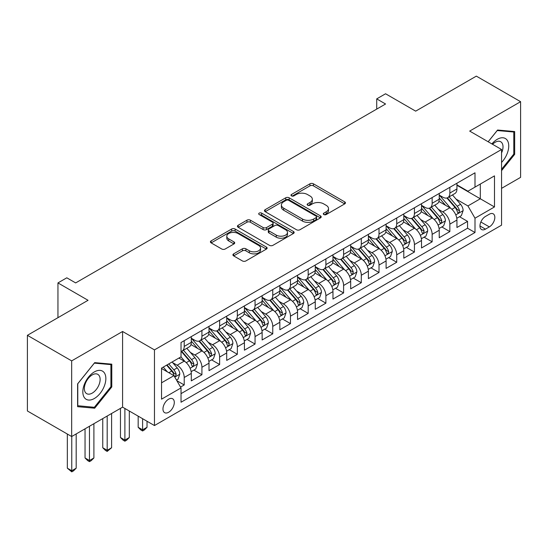 <?xml version="1.0" encoding="UTF-8"?>
<svg xmlns="http://www.w3.org/2000/svg" width="548" height="548" viewBox="0 0 548 548"><rect width="100%" height="100%" fill="white"/><g stroke="black" fill="none" stroke-linecap="round" stroke-linejoin="round"><path stroke-width="0.82" d="M323.813 214.549A1.719 0.993 0 0 0 326.245 214.549L344.713 203.883A2.459 1.418 0 0 0 345.439 202.883A2.459 1.418 0 0 0 344.713 201.876L313.429 183.813A2.459 1.418 0 0 0 309.949 183.813L291.481 194.478A1.719 0.993 0 0 0 290.974 195.177A1.719 0.993 0 0 0 291.481 195.883A1.719 0.993 0 0 0 293.913 195.883L296.304 194.499A7.864 4.542 0 0 1 307.428 194.499L310.038 196.006A7.864 4.542 0 0 1 312.339 199.219A7.864 4.542 0 0 1 310.038 202.431L307.647 203.808A1.719 0.993 0 0 0 307.14 204.514A1.719 0.993 0 0 0 307.647 205.212A1.719 0.993 0 0 0 310.079 205.212L312.47 203.835A7.864 4.542 0 0 1 323.594 203.835L326.204 205.342A7.864 4.542 0 0 1 328.505 208.555A7.864 4.542 0 0 1 326.204 211.761L323.813 213.145A1.719 0.993 0 0 0 323.306 213.843A1.719 0.993 0 0 0 323.813 214.549L323.813 213.145M168.633 412.26A8.014 4.624 120 0 0 173.867 405.198A8.014 4.624 120 0 0 172.641 398.773A8.014 4.624 120 0 0 168.633 399.17A8.014 4.624 120 0 0 163.393 406.232A8.014 4.624 120 0 0 164.626 412.658A8.014 4.624 120 0 0 168.633 412.26M233.64 253.861A2.459 1.418 0 0 0 232.921 254.868A2.459 1.418 0 0 0 233.64 255.868L242.415 260.937A2.459 1.418 0 0 0 245.894 260.937L266.403 249.093A2.459 1.418 0 0 0 267.129 248.093A2.459 1.418 0 0 0 266.403 247.086L235.119 229.023A2.459 1.418 0 0 0 231.64 229.023L211.131 240.867A2.459 1.418 0 0 0 210.411 241.874A2.459 1.418 0 0 0 211.131 242.874L221.734 248.998A2.459 1.418 0 0 0 225.207 248.998L233.989 243.929A2.459 1.418 0 0 0 234.708 242.922A2.459 1.418 0 0 0 233.989 241.921L228.728 238.887A6.576 3.795 0 0 1 226.804 236.202A6.576 3.795 0 0 1 230.866 232.695A6.576 3.795 0 0 1 238.031 233.517L258.629 245.408A6.576 3.795 0 0 1 260.553 248.093A6.576 3.795 0 0 1 256.491 251.601A6.576 3.795 0 0 1 249.326 250.779L245.894 248.799A2.459 1.418 0 0 0 242.415 248.799L233.64 253.861L233.64 255.868M501.564 188.348L520.6 177.353L520.6 101.695L476.328 76.131L415.672 111.148L385.566 93.77L376.716 98.88L385.566 103.997L75.658 282.919L66.801 277.809L57.951 282.919L57.951 317.682M71.672 360.879L71.672 436.537L122.588 407.143L122.588 331.485L71.672 360.879L27.4 335.321L88.057 300.297L57.951 282.919M122.588 331.485L154.461 349.891L501.564 149.494L501.564 225.153L154.461 425.549L154.461 349.891M520.6 101.695L469.684 131.088L501.564 149.494M296.475 229.728A2.459 1.418 0 0 0 299.955 229.728L320.464 217.885A2.459 1.418 0 0 0 321.19 216.885A2.459 1.418 0 0 0 320.464 215.878L289.18 197.814A2.459 1.418 0 0 0 285.7 197.814L265.191 209.658A2.459 1.418 0 0 0 264.472 210.658A2.459 1.418 0 0 0 265.191 211.665L296.475 229.728M259.882 214.919A1.719 0.993 0 0 1 261.629 215.165L261.629 213.117L293.433 231.482A2.459 1.418 0 0 1 294.16 232.489A2.459 1.418 0 0 1 293.433 233.489L272.925 245.333A2.459 1.418 0 0 1 269.445 245.333L238.161 227.269L238.161 225.262A2.459 1.418 0 0 0 237.442 226.262A2.459 1.418 0 0 0 238.161 227.269M238.161 225.262L246.936 220.193A2.459 1.418 0 0 1 250.415 220.193L263.102 227.523A2.459 1.418 0 0 0 266.581 227.523L272.404 224.159A2.459 1.418 0 0 0 273.123 223.152A2.459 1.418 0 0 0 272.404 222.152L259.19 214.521A1.719 0.993 0 0 1 258.69 213.823A1.719 0.993 0 0 1 259.752 212.905A1.719 0.993 0 0 1 261.629 213.117M71.672 436.537L27.4 410.979L27.4 335.321M180.539 387.08L184.217 384.956L176.867 380.716M172.682 362.66L177.134 365.228A10.015 5.781 60 0 1 184.217 377.497L191.3 373.407L191.3 380.867L201.924 374.736L193.869 370.085M190.396 352.433L194.841 355.001A10.015 5.781 60 0 1 201.924 367.27L209.007 363.18L209.007 370.647L219.632 364.509L211.576 359.858M208.103 342.212L212.549 344.774A10.015 5.781 60 0 1 219.632 357.049L226.714 352.953L226.714 360.42L237.339 354.289L229.283 349.631M225.81 331.985L230.256 334.554A10.015 5.781 60 0 1 237.339 346.822L244.429 342.733L244.429 350.193L255.053 344.062L246.99 339.411M243.524 321.758L247.97 324.327A10.015 5.781 60 0 1 255.053 336.595L262.136 332.506L262.136 339.972L272.76 333.835L264.705 329.184M261.232 311.538L265.677 314.107A10.015 5.781 60 0 1 272.76 326.375L279.843 322.286L279.843 329.745L290.467 323.615L282.412 318.963M278.939 301.311L283.385 303.88A10.015 5.781 60 0 1 290.467 316.148L297.55 312.059L297.55 319.525L308.182 313.388L300.119 308.736M296.646 291.091L301.092 293.653A10.015 5.781 60 0 1 308.182 305.928L315.264 301.832L315.264 309.298L325.889 303.167L317.833 298.509M314.36 280.864L318.806 283.432A10.015 5.781 60 0 1 325.889 295.701L332.972 291.611L332.972 299.078L343.596 292.94L335.54 288.289M332.067 270.637L336.513 273.205A10.015 5.781 60 0 1 343.596 285.474L350.679 281.384L350.679 288.851L361.303 282.713L353.248 278.062M349.775 260.416L354.22 262.985A10.015 5.781 60 0 1 361.303 275.254L368.393 271.164L368.393 278.624L379.017 272.493L370.955 267.842M367.482 250.189L371.934 252.758A10.015 5.781 60 0 1 379.017 265.026L386.1 260.937L386.1 268.404L396.725 262.266L388.669 257.615M385.196 239.969L389.642 242.531A10.015 5.781 60 0 1 396.725 254.806L403.808 250.717L403.808 258.177L414.432 252.046L406.376 247.388M402.903 229.742L407.349 232.311A10.015 5.781 60 0 1 414.432 244.579L421.515 240.49L421.515 247.956L432.146 241.819L424.084 237.168M420.611 219.515L425.056 222.084A10.015 5.781 60 0 1 432.146 234.352L439.229 230.263L439.229 237.729L449.853 231.592L449.853 224.132A10.015 5.781 -120 0 0 442.77 211.864L438.325 209.295M441.798 226.941L449.853 231.592M191.3 373.407A10.015 5.781 -120 0 0 184.217 361.139L178.901 358.07M209.007 363.18A10.015 5.781 -120 0 0 201.924 350.912L190.971 344.589M226.714 352.953A10.015 5.781 -120 0 0 219.632 340.685L208.678 334.362M244.429 342.733A10.015 5.781 -120 0 0 237.339 330.465L226.393 324.142M262.136 332.506A10.015 5.781 -120 0 0 255.053 320.238L244.1 313.915M279.843 322.286A10.015 5.781 -120 0 0 272.76 310.017L261.807 303.688M297.55 312.059A10.015 5.781 -120 0 0 290.467 299.79L279.514 293.468M315.264 301.832A10.015 5.781 -120 0 0 308.182 289.563L297.228 283.241M332.972 291.611A10.015 5.781 -120 0 0 325.889 279.343L314.936 273.02M350.679 281.384A10.015 5.781 -120 0 0 343.596 269.116L332.643 262.793M368.393 271.164A10.015 5.781 -120 0 0 361.303 258.896L350.357 252.573M386.1 260.937A10.015 5.781 -120 0 0 379.017 248.669L368.064 242.346M403.808 250.717A10.015 5.781 -120 0 0 396.725 238.442L385.771 232.119M421.515 240.49A10.015 5.781 -120 0 0 414.432 228.221L403.479 221.899M439.229 230.263A10.015 5.781 -120 0 0 432.146 217.994L421.193 211.672M489.343 214.213L485.446 216.46A7.761 4.48 120 0 0 480.377 223.303A7.761 4.48 120 0 0 481.569 229.523A7.761 4.48 120 0 0 485.446 229.139L489.343 226.893A7.761 4.48 120 0 0 494.412 220.049A7.761 4.48 120 0 0 493.227 213.83A7.761 4.48 120 0 0 489.343 214.213M161.544 382.812L173.942 375.654L181.025 387.922L181.025 402.239L475 232.516L475 218.2L467.917 205.932L456.032 199.068M181.025 387.922L161.544 399.17L161.544 368.085L181.025 356.844L181.025 342.527L475 172.805L475 187.115L494.481 175.874L494.481 206.952L475 218.2M191.3 338.232L194.841 340.281A10.015 5.781 60 0 0 199.849 340.774L206.932 336.684A10.015 5.781 -120 0 0 209.007 332.102L209.007 326.375M209.007 328.005L212.549 330.054A10.015 5.781 60 0 0 217.556 330.547L224.639 326.457A10.015 5.781 -120 0 0 226.714 321.875L226.714 316.148M226.714 317.785L230.256 319.827A10.015 5.781 60 0 0 235.27 320.327L242.353 316.237A10.015 5.781 -120 0 0 244.429 311.648L244.429 305.921M244.429 307.558L247.97 309.606A10.015 5.781 60 0 0 252.977 310.1L260.06 306.01A10.015 5.781 -120 0 0 262.136 301.427L262.136 295.701M262.136 297.338L265.677 299.379A10.015 5.781 60 0 0 270.685 299.879L277.768 295.79A10.015 5.781 -120 0 0 279.843 291.2L279.843 285.474M279.843 287.111L283.385 289.159A10.015 5.781 60 0 0 288.392 289.652L295.482 285.563A10.015 5.781 -120 0 0 297.55 280.98L297.55 275.254M297.55 276.891L301.092 278.932A10.015 5.781 60 0 0 306.106 279.425L313.189 275.336A10.015 5.781 -120 0 0 315.264 270.753L315.264 265.026M315.264 266.664L318.806 268.705A10.015 5.781 60 0 0 323.813 269.205L330.896 265.116A10.015 5.781 -120 0 0 332.972 260.526L332.972 254.799M332.972 256.437L336.513 258.485A10.015 5.781 60 0 0 341.52 258.978L348.603 254.889A10.015 5.781 -120 0 0 350.679 250.306L350.679 244.579M350.679 246.216L354.22 248.258A10.015 5.781 60 0 0 359.235 248.758L366.317 244.668A10.015 5.781 -120 0 0 368.393 240.079L368.393 234.352M368.393 235.989L371.934 238.038A10.015 5.781 60 0 0 376.942 238.531L384.025 234.441A10.015 5.781 -120 0 0 386.1 229.859L386.1 224.132M386.1 225.769L389.642 227.81A10.015 5.781 60 0 0 394.649 228.304L401.732 224.214A10.015 5.781 -120 0 0 403.808 219.632L403.808 213.905M403.808 215.542L407.349 217.583A10.015 5.781 60 0 0 412.356 218.083L419.439 213.994A10.015 5.781 -120 0 0 421.515 209.405L421.515 203.678M421.515 205.315L425.056 207.363A10.015 5.781 60 0 0 430.07 207.856L437.153 203.767A10.015 5.781 -120 0 0 439.229 199.184L439.229 193.458M181.025 393.649L467.56 228.221L467.56 221.371L456.936 227.502L456.936 220.043A10.015 5.781 -120 0 0 449.853 207.774L438.9 201.452M439.229 195.095L442.77 197.136A10.015 5.781 -120 0 0 447.778 197.636A10.015 5.781 -120 0 0 449.853 193.047L449.853 187.32M447.778 197.636L454.861 193.547A10.015 5.781 -120 0 0 456.936 188.957L456.936 183.231M184.217 340.685L184.217 346.411A10.015 5.781 60 0 1 182.142 351.001A10.015 5.781 60 0 1 181.025 351.405M182.142 351.001L189.224 346.911A10.015 5.781 -120 0 0 191.3 342.322L191.3 336.595M201.924 330.465L201.924 336.191A10.015 5.781 60 0 1 199.849 340.774M219.632 320.238L219.632 325.964A10.015 5.781 60 0 1 217.556 330.547M237.339 310.01L237.339 315.737A10.015 5.781 60 0 1 235.27 320.327M255.053 299.79L255.053 305.517A10.015 5.781 60 0 1 252.977 310.1M272.76 289.563L272.76 295.29A10.015 5.781 60 0 1 270.685 299.879M290.467 279.343L290.467 285.07A10.015 5.781 60 0 1 288.392 289.652M308.182 269.116L308.182 274.843A10.015 5.781 60 0 1 306.106 279.425M325.889 258.889L325.889 264.616A10.015 5.781 60 0 1 323.813 269.205M343.596 248.669L343.596 254.395A10.015 5.781 60 0 1 341.52 258.978M361.303 238.442L361.303 244.168A10.015 5.781 60 0 1 359.235 248.758M379.017 228.221L379.017 233.948A10.015 5.781 60 0 1 376.942 238.531M396.725 217.994L396.725 223.721A10.015 5.781 60 0 1 394.649 228.304M414.432 207.774L414.432 213.494A10.015 5.781 60 0 1 412.356 218.083M432.146 197.547L432.146 203.274A10.015 5.781 60 0 1 430.07 207.856M432.146 234.352L432.146 241.819M414.432 244.579L414.432 252.046M396.725 254.806L396.725 262.266M379.017 265.026L379.017 272.493M361.303 275.254L361.303 282.713M343.596 285.474L343.596 292.94M325.889 295.701L325.889 303.167M308.182 305.928L308.182 313.388M290.467 316.148L290.467 323.615M272.76 326.375L272.76 333.835M255.053 336.595L255.053 344.062M237.339 346.822L237.339 354.289M219.632 357.049L219.632 364.509M201.924 367.27L201.924 374.736M184.217 377.497L184.217 384.956M173.942 375.654L161.544 368.496M467.917 205.932L480.308 198.773L480.308 184.053L494.481 175.874M456.936 185.279L494.481 206.952M456.936 184.868L467.917 191.211L475 187.115M122.588 407.143L154.461 425.549M376.716 98.88L376.716 109.107M459.505 216.72L467.56 221.371M467.56 228.221L475 232.516M501.564 170.647L514.668 154.344L514.668 131.554L497.577 130.027L488.158 141.754M77.604 406.678L94.694 408.205L111.785 386.943L111.785 364.16L94.694 362.632L77.604 383.895L77.604 406.678M513.784 153.83L514.668 154.344M110.902 386.436L111.785 386.943M92.886 407.164L94.694 408.205M324.498 214.789L326.204 213.809A7.864 4.542 0 0 0 328.505 210.596L328.505 208.555M312.339 199.219L312.339 201.267A7.864 4.542 0 0 1 310.038 204.473L308.332 205.459M344.685 203.904L313.429 185.861A2.459 1.418 0 0 0 309.949 185.861L292.166 196.122M320.436 217.905L289.18 199.856A2.459 1.418 0 0 0 285.7 199.856L265.225 211.679M316.121 217.583A1.719 0.993 0 0 0 316.628 216.885A1.719 0.993 0 0 0 316.121 216.179L288.659 200.321A1.719 0.993 0 0 0 286.22 200.321L283.7 201.78A7.864 4.542 0 0 0 281.398 204.986A7.864 4.542 0 0 0 283.7 208.199L302.475 219.042A7.864 4.542 0 0 0 313.6 219.042L316.121 217.583L316.121 219.632A1.719 0.993 0 0 0 316.628 218.926L316.628 216.885M281.398 204.986L281.398 207.034A7.864 4.542 0 0 0 283.7 210.247L283.7 208.199M316.121 219.632L313.6 221.084A7.864 4.542 0 0 1 302.475 221.084L283.7 210.247M238.195 227.29L246.936 222.241L246.936 220.193M273.123 223.152L273.123 225.201A2.459 1.418 0 0 1 272.404 226.201L266.581 229.564A2.459 1.418 0 0 1 263.102 229.564L250.415 222.241A2.459 1.418 0 0 0 246.936 222.241M261.629 215.165L293.406 233.51M276.267 235.119A6.576 3.795 0 0 0 283.439 235.948A6.576 3.795 0 0 0 287.495 232.434A6.576 3.795 0 0 0 285.57 229.756L278.316 225.564A2.459 1.418 0 0 0 274.836 225.564L269.013 228.927A2.459 1.418 0 0 0 268.294 229.927A2.459 1.418 0 0 0 269.013 230.934L276.267 235.119L276.267 237.168A6.576 3.795 0 0 0 283.439 237.99A6.576 3.795 0 0 0 287.495 234.482L287.495 232.434M268.294 229.927L268.294 231.975A2.459 1.418 0 0 0 269.013 232.975L269.013 230.934M276.267 237.168L269.013 232.975M260.553 248.093L260.553 250.141A6.576 3.795 0 0 1 256.491 253.649A6.576 3.795 0 0 1 249.326 252.82L245.894 250.84A2.459 1.418 0 0 0 242.415 250.84L233.674 255.889M226.804 236.202L226.804 238.243A6.576 3.795 0 0 0 228.728 240.928L228.728 238.887M233.955 243.949L228.728 240.928M266.376 249.114L235.119 231.071A2.459 1.418 0 0 0 231.64 231.071L211.165 242.894M456.785 218.289L461.361 215.645L463.135 210.535A6.638 3.829 -120 0 0 460.546 204.301L452.456 194.93M450.833 208.418L441.243 197.307A19.159 11.063 -120 0 0 439.229 195.204M445.572 205.301L440.208 199.088A15.906 9.179 -120 0 0 439.229 198.02M446.873 197.992L455.059 207.473A6.638 3.829 60 0 1 457.422 212.042L457.909 212.829L458.806 212.699L459.553 210.816A6.638 3.829 -120 0 0 457.183 206.24L449.093 196.876M447.353 197.842L456.148 208.021A3.384 1.952 60 0 1 457.005 209.343L459.553 210.816M501.564 162.42A16.276 9.398 120 0 0 508.523 143.535A16.276 9.398 120 0 0 497.221 139.322A16.276 9.398 120 0 0 491.892 143.912M501.564 152.94A11.145 6.432 120 0 0 500.701 141.747A11.145 6.432 120 0 0 495.125 142.302A11.145 6.432 120 0 0 492.549 144.288M488.193 141.774L497.221 130.534L513.784 132.013L513.784 154.091L501.564 169.291M512.681 131.376L513.784 132.013M104.312 386.107A16.276 9.398 120 0 0 100.099 370.38A16.276 9.398 120 0 0 84.371 384.326A16.276 9.398 120 0 0 88.584 400.047A16.276 9.398 120 0 0 104.312 386.107M99.072 384.614A11.145 6.432 120 0 0 97.818 374.353A11.145 6.432 120 0 0 85.42 383.395A11.145 6.432 120 0 0 86.673 393.656A11.145 6.432 120 0 0 99.072 384.614M77.782 405.815L77.782 383.737L94.338 363.139L110.902 364.619L110.902 386.696L94.338 407.294L77.604 405.712M109.799 363.982L110.902 364.619M439.078 228.509L443.654 225.872L445.421 220.755A6.638 3.829 -120 0 0 442.839 214.521L434.749 205.158M433.125 218.645L423.529 207.534A19.159 11.063 -120 0 0 421.515 205.425M427.865 215.528L422.494 209.309A15.906 9.179 -120 0 0 421.515 208.24M429.166 208.219L437.352 217.693A6.638 3.829 60 0 1 439.715 222.269L440.202 223.05L441.092 222.926L441.839 221.036A6.638 3.829 -120 0 0 439.475 216.467L431.386 207.096M429.646 208.062L438.441 218.248A3.384 1.952 60 0 1 439.291 219.57L441.839 221.036M421.371 238.736L425.947 236.092L427.714 230.982A6.638 3.829 -120 0 0 425.132 224.749L417.042 215.378M415.418 228.865L405.821 217.755A19.159 11.063 -120 0 0 403.808 215.652M410.157 225.749L404.787 219.536A15.906 9.179 -120 0 0 403.808 218.467M411.459 218.44L419.638 227.92A6.638 3.829 60 0 1 422.008 232.489L422.487 233.277L423.385 233.153L424.131 231.263A6.638 3.829 -120 0 0 421.768 226.694L413.672 217.323M411.938 218.289L420.734 228.468A3.384 1.952 60 0 1 421.583 229.79L424.131 231.263M403.657 248.956L408.233 246.319L410.007 241.202A6.638 3.829 -120 0 0 407.424 234.976L399.328 225.605M397.711 239.092L388.114 227.982A19.159 11.063 -120 0 0 386.1 225.879M392.443 235.976L387.08 229.763A15.906 9.179 -120 0 0 386.1 228.694M393.745 228.667L401.931 238.14A6.638 3.829 60 0 1 404.301 242.716L404.78 243.504L405.678 243.374L406.424 241.49A6.638 3.829 -120 0 0 404.054 236.914L395.964 227.55M394.231 228.509L403.02 238.695A3.384 1.952 60 0 1 403.876 240.017L406.424 241.49M385.95 259.183L390.525 256.539L392.3 251.429A6.638 3.829 -120 0 0 389.71 245.196L381.62 235.832M379.997 249.313L370.407 238.209A19.159 11.063 -120 0 0 368.393 236.099M374.736 246.196L369.373 239.983A15.906 9.179 -120 0 0 368.393 238.914M376.038 238.894L384.223 248.367A6.638 3.829 60 0 1 386.587 252.936L387.073 253.724L387.97 253.601L388.71 251.71A6.638 3.829 -120 0 0 386.347 247.141L378.257 237.77M376.517 238.736L385.313 248.915A3.384 1.952 60 0 1 386.162 250.237L388.71 251.71M368.242 269.411L372.818 266.766L374.585 261.656A6.638 3.829 -120 0 0 372.003 255.423L363.913 246.052M362.29 259.54L352.693 248.429A19.159 11.063 -120 0 0 350.679 246.326M357.029 256.423L351.658 250.21A15.906 9.179 -120 0 0 350.679 249.141M358.33 249.114L366.516 258.594A6.638 3.829 60 0 1 368.879 263.163L369.359 263.951L370.256 263.821L371.003 261.937A6.638 3.829 -120 0 0 368.64 257.361L360.55 247.997M358.81 248.963L367.605 259.142A3.384 1.952 60 0 1 368.455 260.464L371.003 261.937M350.535 279.631L355.111 276.987L356.878 271.877A6.638 3.829 -120 0 0 354.296 265.643L346.199 256.279M344.582 269.767L334.986 258.656A19.159 11.063 -120 0 0 332.972 256.546M339.322 266.65L333.951 260.43A15.906 9.179 -120 0 0 332.972 259.362M340.623 259.341L348.802 268.815A6.638 3.829 60 0 1 351.172 273.39L351.652 274.171L352.549 274.048L353.296 272.157A6.638 3.829 -120 0 0 350.925 267.588L342.836 258.218M341.103 259.183L349.898 269.369A3.384 1.952 60 0 1 350.747 270.691L353.296 272.157M332.821 289.858L337.397 287.214L339.171 282.104A6.638 3.829 -120 0 0 336.582 275.87L328.492 266.499M326.875 279.987L317.278 268.876A19.159 11.063 -120 0 0 315.264 266.773M321.608 276.87L316.244 270.657A15.906 9.179 -120 0 0 315.264 269.589M322.909 269.561L331.095 279.042A6.638 3.829 60 0 1 333.458 283.611L333.944 284.398L334.842 284.275L335.588 282.384A6.638 3.829 -120 0 0 333.218 277.815L325.128 268.445M323.389 269.411L332.184 279.59A3.384 1.952 60 0 1 333.04 280.912L335.588 282.384M315.114 300.078L319.69 297.441L321.457 292.324A6.638 3.829 -120 0 0 318.874 286.097L310.785 276.726M309.161 290.214L299.564 279.103A19.159 11.063 -120 0 0 297.55 277M303.9 287.097L298.53 280.884A15.906 9.179 -120 0 0 297.55 279.816M305.202 279.788L313.388 289.262A6.638 3.829 60 0 1 315.751 293.838L316.237 294.625L317.134 294.495L317.874 292.611A6.638 3.829 -120 0 0 315.511 288.036L307.421 278.672M305.681 279.631L314.477 289.817A3.384 1.952 60 0 1 315.326 291.139L317.874 292.611M297.406 310.305L301.982 307.661L303.75 302.551A6.638 3.829 -120 0 0 301.167 296.317L293.077 286.953M291.454 300.434L281.857 289.33A19.159 11.063 -120 0 0 279.843 287.221M286.193 297.317L280.823 291.104A15.906 9.179 -120 0 0 279.843 290.036M287.495 290.015L295.673 299.489A6.638 3.829 60 0 1 298.044 304.058L298.523 304.846L299.42 304.722L300.167 302.832A6.638 3.829 -120 0 0 297.804 298.263L289.707 288.892M287.974 289.858L296.769 300.037A3.384 1.952 60 0 1 297.619 301.359L300.167 302.832M279.692 320.532L284.268 317.888L286.042 312.771A6.638 3.829 -120 0 0 283.46 306.544L275.363 297.174M273.747 310.661L264.15 299.551A19.159 11.063 -120 0 0 262.136 297.448M268.479 307.544L263.115 301.332A15.906 9.179 -120 0 0 262.136 300.263M269.78 300.236L277.966 309.709A6.638 3.829 60 0 1 280.336 314.285L280.816 315.073L281.713 314.942L282.46 313.059A6.638 3.829 -120 0 0 280.09 308.483L272 299.119M270.267 300.085L279.055 310.264A3.384 1.952 60 0 1 279.912 311.586L282.46 313.059M261.985 330.752L266.561 328.108L268.335 322.998A6.638 3.829 -120 0 0 265.746 316.765L257.656 307.401M256.032 320.888L246.442 309.778A19.159 11.063 -120 0 0 244.429 307.668M250.772 317.772L245.408 311.552A15.906 9.179 -120 0 0 244.429 310.483M252.073 310.463L260.259 319.936A6.638 3.829 60 0 1 262.622 324.512L263.109 325.293L264.006 325.17L264.752 323.279A6.638 3.829 -120 0 0 262.382 318.71L254.293 309.339M252.553 310.305L261.348 320.491A3.384 1.952 60 0 1 262.204 321.813L264.752 323.279M244.278 340.979L248.854 338.335L250.621 333.225A6.638 3.829 -120 0 0 248.039 326.992L239.949 317.621M238.325 331.108L228.728 319.998A19.159 11.063 -120 0 0 226.714 317.895M233.064 327.992L227.694 321.779A15.906 9.179 -120 0 0 226.714 320.71M234.366 320.683L242.552 330.163A6.638 3.829 60 0 1 244.915 334.732L245.401 335.52L246.292 335.397L247.038 333.506A6.638 3.829 -120 0 0 244.675 328.937L236.585 319.566M234.845 320.532L243.641 330.711A3.384 1.952 60 0 1 244.49 332.033L247.038 333.506M142.596 418.699L142.596 429.844L147.028 427.289L147.028 421.254M147.028 427.289L144.371 429.947L142.596 430.968L140.829 429.947L138.171 427.289L138.171 416.144M138.171 427.289L142.596 429.844L142.596 430.968M226.571 351.2L231.146 348.562L232.914 343.445A6.638 3.829 -120 0 0 230.331 337.219L222.241 327.848M220.618 341.336L211.021 330.225A19.159 11.063 -120 0 0 209.007 328.115M215.357 338.219L209.987 332.006A15.906 9.179 -120 0 0 209.007 330.937M216.659 330.91L224.838 340.383A6.638 3.829 60 0 1 227.208 344.959L227.687 345.747L228.585 345.617L229.331 343.733A6.638 3.829 -120 0 0 226.968 339.157L218.871 329.793M217.138 330.752L225.934 340.938A3.384 1.952 60 0 1 226.783 342.26L229.331 343.733M124.889 408.472L124.889 440.071L129.314 437.516L129.314 411.027M129.314 437.516L126.657 440.174L124.889 441.195L123.115 440.174L120.464 437.516L120.464 408.37M120.464 437.516L124.889 440.071L124.889 441.195M208.857 361.427L213.432 358.782L215.206 353.672A6.638 3.829 -120 0 0 212.617 347.439L204.527 338.075M202.911 351.556L193.314 340.452A19.159 11.063 -120 0 0 191.3 338.342M197.643 348.439L192.28 342.226A15.906 9.179 -120 0 0 191.3 341.157M198.945 341.137L207.13 350.61A6.638 3.829 60 0 1 209.494 355.179L209.98 355.967L210.877 355.844L211.624 353.953A6.638 3.829 -120 0 0 209.254 349.384L201.164 340.013M199.431 340.979L208.219 351.158A3.384 1.952 60 0 1 209.076 352.48L211.624 353.953M107.182 416.042L107.182 450.292L111.607 447.737L111.607 413.487M111.607 447.737L107.182 451.422L105.408 450.394L102.75 447.737L102.75 418.597M102.75 447.737L107.182 450.292L107.182 451.422M191.149 371.654L195.725 369.01L197.492 363.893A6.638 3.829 -120 0 0 194.91 357.666L186.82 348.295M185.197 361.783L180.963 356.878M179.936 358.666L179.251 357.871M181.237 351.357L189.423 360.831A6.638 3.829 60 0 1 191.786 365.406L192.273 366.194L193.17 366.064L193.91 364.18A6.638 3.829 -120 0 0 191.547 359.604L183.457 350.241M181.717 351.206L190.512 361.385A3.384 1.952 60 0 1 191.362 362.708L193.91 364.18M89.468 426.262L89.468 460.519L93.9 457.964L93.9 423.707M93.9 457.964L91.242 460.621L89.468 461.642L87.701 460.621L85.043 457.964L85.043 428.824M85.043 457.964L89.468 460.519L89.468 461.642M176.511 380.1L178.018 379.23L179.785 374.12A6.638 3.829 -120 0 0 177.203 367.886L172.106 361.988M167.352 371.852L163.256 367.105M162.229 368.893L161.544 368.105M166.619 365.16L171.709 371.058A6.638 3.829 60 0 1 174.079 375.633L174.559 376.414L175.456 376.291L176.203 374.4A6.638 3.829 -120 0 0 173.839 369.832L168.743 363.934M167.03 364.92L172.805 371.613A3.384 1.952 60 0 1 173.654 372.935L176.203 374.4M71.761 436.489L71.761 470.746L76.186 468.184L76.186 433.934M76.186 468.184L73.535 470.842L71.761 471.869L67.336 468.184L67.336 434.037M67.336 468.184L71.761 470.746L71.761 471.869M177.134 365.228L184.217 361.139M194.841 355.001L201.924 350.912M212.549 344.774L219.632 340.685M230.256 334.554L237.339 330.465M247.97 324.327L255.053 320.238M265.677 314.107L272.76 310.017M283.385 303.88L290.467 299.79M301.092 293.653L308.182 289.563M318.806 283.432L325.889 279.343M336.513 273.205L343.596 269.116M354.22 262.985L361.303 258.896M371.934 252.758L379.017 248.669M389.642 242.531L396.725 238.442M407.349 232.311L414.432 228.221M425.056 222.084L432.146 217.994M442.77 211.864L449.853 207.774M449.853 193.047L456.936 188.957M184.217 346.411L191.3 342.322M201.924 336.191L209.007 332.102M219.632 325.964L226.714 321.875M237.339 315.737L244.429 311.648M255.053 305.517L262.136 301.427M272.76 295.29L279.843 291.2M290.467 285.07L297.55 280.98M308.182 274.843L315.264 270.753M325.889 264.616L332.972 260.526M343.596 254.395L350.679 250.306M361.303 244.168L368.393 240.079M379.017 233.948L386.1 229.859M396.725 223.721L403.808 219.632M414.432 213.494L421.515 209.405M432.146 203.274L439.229 199.184M449.853 224.132L456.936 220.043M480.849 221.988L489.343 226.893M479.959 225.968L485.446 229.139M326.204 213.809L326.204 211.761M307.647 205.212L307.647 203.808M310.038 204.473L310.038 202.431M291.481 195.883L291.481 194.478M309.949 185.861L309.949 183.813M313.429 185.861L313.429 183.813M344.713 203.883L344.713 201.876M265.191 211.665L265.191 209.658M285.7 199.856L285.7 197.814M289.18 199.856L289.18 197.814M320.464 217.885L320.464 215.878M302.475 221.084L302.475 219.042M313.6 221.084L313.6 219.042M250.415 222.241L250.415 220.193M263.102 229.564L263.102 227.523M266.581 229.564L266.581 227.523M272.404 226.201L272.404 224.159M293.433 233.489L293.433 231.482M242.415 250.84L242.415 248.799M245.894 250.84L245.894 248.799M249.326 252.82L249.326 250.779M233.989 243.929L233.989 241.921M211.131 242.874L211.131 240.867M231.64 231.071L231.64 229.023M235.119 231.071L235.119 229.023M266.403 249.093L266.403 247.086M455.772 214.885L463.087 210.658M441.243 197.307L442.154 196.78M457.183 206.24L460.546 204.301M451.895 209.295L455.059 207.473M438.064 225.105L445.38 220.885M423.529 207.534L424.447 207.007M439.475 216.467L442.839 214.521M434.187 219.522L437.352 217.693M420.357 235.332L427.673 231.105M405.821 217.755L406.732 217.234M421.768 226.694L425.132 224.749M416.473 229.749L419.638 227.92M402.65 245.559L409.959 241.332M388.114 227.982L389.025 227.454M404.054 236.914L407.424 234.976M398.766 239.969L401.931 238.14M384.936 255.779L392.252 251.559M370.407 238.209L371.318 237.681M386.347 247.141L389.71 245.196M381.059 250.196L384.223 248.367M367.229 266.006L374.544 261.78M352.693 248.429L353.604 247.901M368.64 257.361L372.003 255.423M363.345 260.416L366.516 258.594M349.521 276.226L356.837 272.007M334.986 258.656L335.897 258.129M350.925 267.588L354.296 265.643M345.637 270.644L348.802 268.815M331.807 286.453L339.123 282.227M317.278 268.876L318.189 268.356M333.218 277.815L336.582 275.87M327.93 280.864L331.095 279.042M314.1 296.68L321.416 292.454M299.564 279.103L300.482 278.576M315.511 288.036L318.874 286.097M310.223 291.091L313.388 289.262M296.393 306.901L303.708 302.681M281.857 289.33L282.768 288.803M297.804 298.263L301.167 296.317M292.509 301.318L295.673 299.489M278.685 317.128L286.001 312.901M264.15 299.551L265.061 299.023M280.09 308.483L283.46 306.544M274.801 311.538L277.966 309.709M260.971 327.348L268.287 323.128M246.442 309.778L247.354 309.25M262.382 318.71L265.746 316.765M257.094 321.765L260.259 319.936M243.264 337.575L250.58 333.348M228.728 319.998L229.639 319.47M244.675 328.937L248.039 326.992M239.387 331.985L242.552 330.163M225.557 347.802L232.873 343.575M211.021 330.225L211.932 329.697M226.968 339.157L230.331 337.219M221.673 342.212L224.838 340.383M207.85 358.022L215.159 353.803M193.314 340.452L194.225 339.924M209.254 349.384L212.617 347.439M203.966 352.439L207.13 350.61M190.135 368.249L197.451 364.023M191.547 359.604L194.91 357.666M186.258 362.66L189.423 360.831M174.785 377.113L179.744 374.25M173.839 369.832L177.203 367.886M168.846 372.715L171.709 371.058"/></g></svg>
